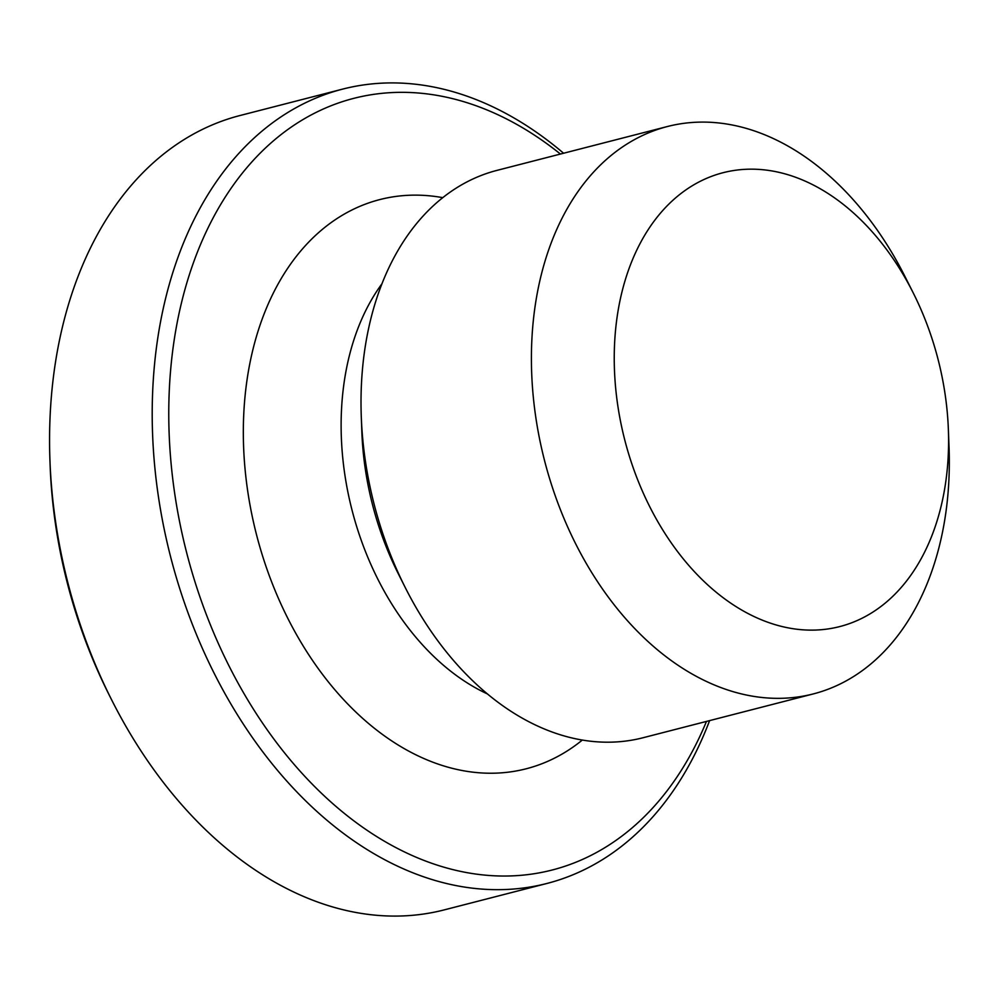 <?xml version="1.0" encoding="UTF-8"?>
<svg xmlns="http://www.w3.org/2000/svg" width="999" height="999" viewBox="0 0 999 999"><rect width="100%" height="100%" fill="white"/><g stroke="black" fill="none" stroke-linecap="round" stroke-linejoin="round"><path stroke-width="1.5" d="M948.363 429.383L949.05 447.377A292.932 202.185 -104.4 0 1 813.361 693.905A292.932 202.185 -104.4 0 1 705.207 680.868A292.932 202.185 -104.4 0 1 532.317 385.139A292.932 202.185 -104.4 0 1 667.357 126.536A292.932 202.185 -104.4 0 1 775.511 139.573A292.932 202.185 -104.4 0 1 905.194 276.948L913.286 293.032A234.34 161.751 75.6 0 0 809.54 183.142A234.34 161.751 75.6 0 0 616.62 320.592A234.34 161.751 75.6 0 0 753.296 616.171A234.34 161.751 75.6 0 0 948.363 429.383A234.34 161.751 75.6 0 0 913.286 293.032M813.361 693.905L642.981 737.761A292.932 202.185 -104.4 0 1 534.827 724.712A292.932 202.185 -104.4 0 1 405.144 587.337A292.932 202.185 -104.4 0 1 361.288 416.92A292.932 202.185 -104.4 0 1 496.978 170.379L667.357 126.536M405.144 587.337L398.264 573.663A243.132 167.807 -104.4 0 1 361.863 432.217L361.288 416.92M487.437 693.943A243.132 167.807 -104.4 0 1 485.377 692.969A243.132 167.807 -104.4 0 1 351.673 508.728A243.132 167.807 -104.4 0 1 381.905 283.841M442.732 197.652A293.868 202.834 75.6 0 0 243.706 415.134A293.868 202.834 75.6 0 0 417.707 755.694A293.868 202.834 75.6 0 0 582.317 740.059M709.602 720.616A410.102 283.054 -104.4 0 1 546.965 883.453A410.102 283.054 -104.4 0 1 395.542 865.196A410.102 283.054 -104.4 0 1 153.484 451.173A410.102 283.054 -104.4 0 1 342.545 89.136A410.102 283.054 -104.4 0 1 493.968 107.38A410.102 283.054 -104.4 0 1 563.598 153.234M560.439 154.046A398.389 274.962 75.6 0 0 500.774 116.096A398.389 274.962 75.6 0 0 172.815 349.775A398.389 274.962 75.6 0 0 405.157 852.259A398.389 274.962 75.6 0 0 706.455 721.428M546.965 883.453L444.318 909.864A410.102 283.054 -104.4 0 1 292.907 891.62A410.102 283.054 -104.4 0 1 111.351 699.288A410.102 283.054 -104.4 0 1 49.95 460.689A410.102 283.054 -104.4 0 1 239.91 115.547L342.545 89.136M111.351 699.288L108.928 694.467A392.532 270.929 -104.4 0 1 50.15 466.096L49.95 460.689"/></g></svg>
